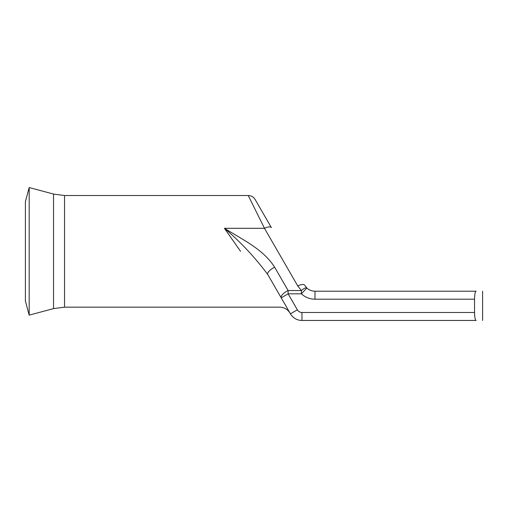 <?xml version="1.0" encoding="UTF-8"?>
<svg xmlns="http://www.w3.org/2000/svg" width="508" height="508" viewBox="0 0 508 508"><rect width="100%" height="100%" fill="white"/><g stroke="black" fill="none" stroke-linecap="round" stroke-linejoin="round"><path stroke-width="0.76" d="M29.185 187.547L29.185 315.138L25.4 301.015L25.4 201.67L29.185 187.547L53.537 194.069L53.537 308.61L64.541 307.162L64.541 195.523L248.241 195.523A7.976 7.976 0 0 1 255.149 199.511L271.374 227.616A7.976 2.915 150 0 0 264.471 228.308L248.241 195.523M240.57 251.339L224.422 228.308C242.456 239.579 263.309 249.238 274.65 267.214A7.976 2.915 150 0 0 267.748 274.491C254.857 257.226 240.417 241.833 224.422 228.308L264.471 228.308L297.732 285.928L301.396 290.538A7.976 2.356 -47 0 1 306.838 287.998A11.963 11.963 0 0 0 314.998 291.211L476.085 291.211C475.177 291.649 474.663 294.31 474.542 299.187L314.998 299.187A19.939 19.939 0 0 1 301.396 293.827L306.838 287.998A11.963 11.963 0 0 0 314.998 291.211L314.998 299.187M475.634 291.211L476.085 291.211M274.65 267.214L288.119 290.538L301.396 290.538L301.396 293.827L288.119 293.827L297.351 309.823A5.315 5.315 0 0 0 301.955 312.477L474.542 312.477C474.663 317.348 475.177 320.008 476.085 320.453L301.955 320.453A13.291 13.291 0 0 1 290.443 313.811L267.748 274.491M474.542 312.477L474.542 299.187M474.821 316.935L474.669 315.506M301.396 290.538L297.732 285.928A7.976 2.915 150 0 1 304.641 285.236L306.838 287.998M288.119 290.538A7.976 2.915 150 0 0 281.21 297.815L288.119 293.827L288.119 290.538M297.351 309.823L290.443 313.811A13.291 13.291 0 0 0 301.955 320.453L301.955 312.477M290.062 313.144C287.674 309.309 284.22 307.315 279.705 307.162L64.541 307.162M482.6 320.453L482.6 291.211M53.537 308.61L29.185 315.138M53.537 194.069L64.541 195.523"/></g></svg>
